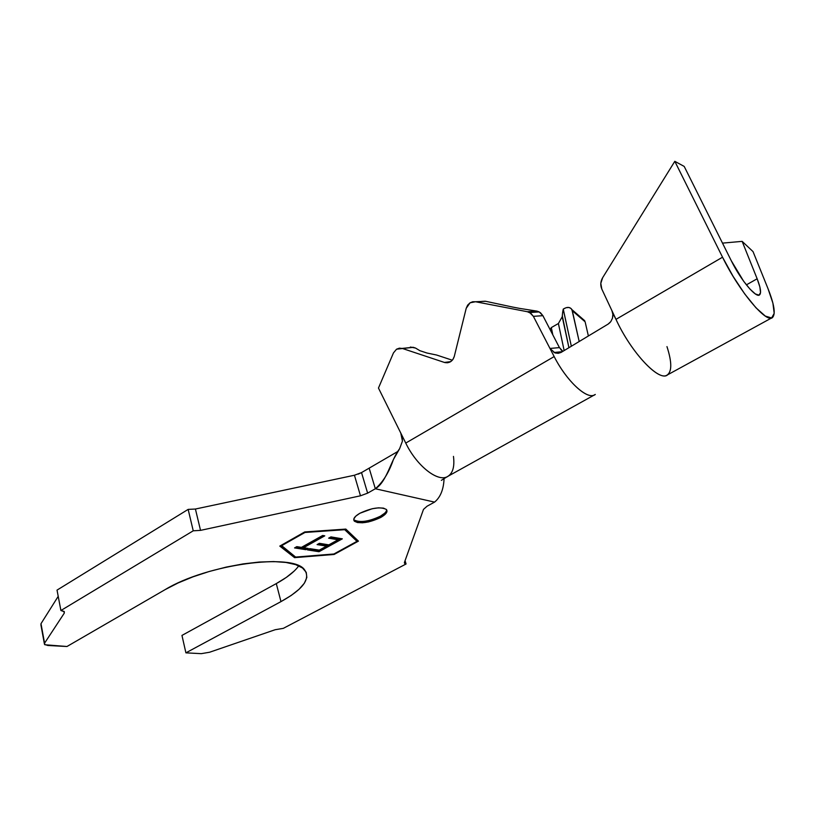 <?xml version="1.0" encoding="UTF-8"?>
<svg xmlns="http://www.w3.org/2000/svg" width="815" height="815" viewBox="0 0 815 815"><rect width="100%" height="100%" fill="white"/><g stroke="black" fill="none" stroke-linecap="round" stroke-linejoin="round"><path stroke-width="1.22" d="M362.298 521.539L357.174 521.325L354.016 519.919C359.894 522.863 368.696 521.631 380.391 516.211L380.768 517.444C369.052 522.863 360.261 524.106 354.372 521.162C352.722 519.053 354.545 516.425 359.833 513.287L372.19 508.733L378.455 507.847L383.447 508.122L386.412 509.497L386.921 511.759L384.924 514.55L380.768 517.444L368.665 521.885L362.522 522.782L357.53 522.558L354.464 521.254L353.802 519.033L355.676 516.241L359.833 513.287C371.599 507.806 380.442 506.523 386.361 509.446C388.052 511.616 386.188 514.285 380.768 517.444L380.391 516.211C384.415 513.929 386.504 511.789 386.656 509.803L386.667 509.803M450.491 361.768L444.674 362.522C449.381 363.398 452.59 361.371 454.281 356.43L466.211 308.294L470.061 302.803L475.532 301.744L472.71 301.744L470.061 302.803L467.647 305.126L466.211 308.294L454.281 356.43L452.885 359.527L450.512 361.748L447.547 362.777L444.43 362.441L402.386 348.474L399.381 348.168L396.548 349.197L407.795 347.923M485.74 301.305L512.543 307.041L485.74 301.305L475.532 301.744L485.74 301.305M304.963 532.47L281.358 545.856L295.621 557.073L333.916 553.986L356.98 541.333L344.735 529.699L304.963 532.47L304.81 531.93L304.963 532.47L344.735 529.699L344.582 529.169L356.98 541.333L356.634 540.131L345.091 529.139L356.634 540.131L356.98 541.333L333.916 553.986L295.621 557.073L281.206 545.286L281.358 545.856L304.963 532.47M324.778 535.842L303.547 547.7L308.141 548.424L305.89 549.687L294.541 547.914L296.803 546.641L301.438 547.374L322.689 535.475L324.778 535.842L322.689 535.475L301.438 547.374L296.803 546.641L294.541 547.914L305.89 549.687L308.141 548.424L303.547 547.7L303.211 546.478L303.547 547.7L324.778 535.842M330.961 536.881L342.331 538.837L319.022 551.714L307.438 549.901L309.731 548.627L319.297 550.135L326.55 546.132L317.096 544.593L319.388 543.32L328.832 544.868L338.021 539.775L328.628 538.175L330.961 536.881L328.628 538.175L338.021 539.775L328.832 544.868L319.388 543.32L317.096 544.593L326.55 546.132L319.297 550.135L309.731 548.627L307.438 549.901L319.022 551.714L342.331 538.837L330.961 536.881M453.466 456.4C454.76 466.751 452.773 473.474 447.517 476.571C437.828 482.46 416.781 465.976 405.748 443.075C417.158 466.822 439.193 483.366 448.454 476.011L595.296 394.45C588.073 400.827 566.883 381.756 554.169 356.573L533.377 316.342L542.882 315.67L539.214 311.911L536.973 311.116L519.675 308.406L536.973 311.116L540.406 312.675L542.882 315.67L559.426 347.608L549.972 348.453L533.377 316.342L542.882 315.67L559.467 347.679M582.44 318.736L585.129 321.833L572.313 310.739L571.152 308.569L568.982 307.479L566.191 307.673L563.246 309.089C567.189 306.705 570.093 306.878 571.926 309.629L579.19 341.516L572.313 310.739L585.129 321.833L588.379 335.974L585.129 321.833L582.44 318.747M562.656 312.288L563.246 309.089L571.335 346.243L563.216 309.191M552.815 334.833L551.307 327.589L550.135 329.657L551.307 327.589L552.815 334.833M436.636 355.034L452.325 360.22L436.636 355.034L426.907 353.007L419.857 350.674L415.558 348.076L419.857 350.674L426.907 353.007L436.636 355.034M410.393 347.047L415.558 348.076L413.358 347.353L402.386 348.474L444.43 362.441L450.705 361.636L444.674 362.522M354.454 475.237L195.417 509.029L354.433 475.237L360.474 495.795L200.531 530.371L195.417 509.029L188.153 509.395L195.417 509.029L200.531 530.371L193.237 530.809L188.153 509.395L57.03 590.111L188.153 509.395L193.237 530.809L60.901 610.506L64.334 611.719L64.253 613.186L63.896 611.311L64.253 613.186L44.57 643.178L40.995 623.679L58.211 596.356L40.995 623.679L40.923 624.952L44.845 644.746L66.962 646.509L165.241 589.561C207.071 564.041 293.675 552.764 304.555 569.817C310.821 578.833 302.966 589.439 280.971 601.623L185.901 652.846L201.295 653.661L209.608 652.234L275.175 629.72L283.314 628.355L406.064 563.99L404.617 563.399L404.434 562.432L423.505 509.375L427.091 506.197L434.558 502.111L375.328 488.755L367.626 493.146L360.474 495.795L200.531 530.371L193.237 530.809L60.901 610.506L57.03 590.111L60.901 610.506L64.039 611.413L64.253 613.186L44.57 643.178L44.489 644.4L47.851 645.49L66.962 646.509L165.241 589.561L178.088 582.959L193.002 576.826L209.312 571.458L226.295 567.077L243.176 563.899L259.19 562.044L273.646 561.566L285.973 562.452L295.692 564.642L302.508 567.994L306.236 572.334L306.827 577.478L304.382 583.194L299.064 589.276L291.159 595.49L280.971 601.623L276.295 583.591L280.971 601.623L185.901 652.846L181.959 635.415L185.901 652.846L201.295 653.661L209.608 652.234L275.175 629.72L283.314 628.355L406.064 563.99L405.065 560.679L406.064 563.99L404.647 563.43L404.434 562.432L423.505 509.375L427.091 506.197L434.558 502.111C440.446 497.293 443.625 489.438 444.073 478.558C443.625 489.438 440.446 497.293 434.558 502.111L375.328 488.755L367.626 493.146L361.524 472.588L358.162 474.157M294.215 571.04L286.381 577.366L276.295 583.591L181.959 635.415L276.295 583.591C286.982 577.692 294.48 571.784 298.769 565.844M369.154 468.156L361.524 472.588L369.154 468.156L375.328 488.755C382.969 482.164 389.01 472.394 393.441 459.446L399.595 448.759C390.721 460.455 386.779 482.103 375.328 488.755L369.154 468.156L397.659 451.561L369.154 468.156M334.099 554.465L294.582 557.654L279.8 546.091L304.728 531.94L345.835 529.088L358.447 541.119L334.099 554.465L294.582 557.654L294.765 556.4L294.582 557.654L279.8 546.091L304.728 531.94L345.835 529.088L358.447 541.119L334.099 554.465M405.748 443.075L400.776 433.05L402.131 436.972L402.437 441.109L399.595 448.759L402.437 441.109L400.776 433.05L378.466 388.052L405.748 443.075L554.169 356.573L405.748 443.075M533.377 316.342L530.86 313.306L527.386 311.727L475.532 301.744L527.386 311.727L529.658 312.532L533.377 316.342M396.548 349.197L393.472 352.885L378.466 388.052L393.472 352.885L396.548 349.197M485.22 301.224L481.645 301.407M562.289 315.782L568.921 347.689L562.228 316.75L558.397 323.524L564.153 350.562L558.397 323.524L551.307 327.589L558.397 323.524L562.228 316.75L562.645 312.349M519.675 308.406L512.543 307.041L519.675 308.406M536.973 311.116L527.386 311.727L536.973 311.116M354.433 475.237L361.524 472.588L367.626 493.146L360.474 495.795L354.433 475.237M608.122 324.095L561.27 352.304L558.234 353.323L555.035 352.956L549.972 348.453L554.169 356.573C566.201 380.361 586.056 399.167 594.094 395.112M666.965 346.599C672.212 362.899 672.018 372.516 666.415 375.46C657.196 380.248 630.453 351.051 615.987 319.358L611.933 310.688L612.87 314.366L612.452 318.227L610.781 321.64L608.112 324.095M560.761 349.574L562.187 350.868M771.611 317.952L765.326 316.098L755.984 307.805L744.727 293.95L733.052 276.285L722.538 257.204L674.81 161.319L684.203 166.423L731.32 260.8L743.698 281.318L750.014 289.131L755.311 293.93L758.959 295.142L760.527 292.717L759.886 287.012L757.145 278.781L746.387 284.863L757.145 278.781L742.149 241.362L753.029 251.601L768.025 288.693L753.029 251.601L742.149 241.362L722.498 243.125L742.149 241.362L757.145 278.781C760.578 287.532 761.414 292.87 759.641 294.806C756.351 298.657 740.825 280.207 731.32 260.8L684.203 166.423L674.81 161.319L602.672 277.66C600.482 281.46 600.197 285.26 601.816 289.081L611.933 310.688L601.816 289.081L600.808 283.365L602.672 277.66L674.81 161.319L722.538 257.204L615.987 319.358C631.248 352.844 659.712 382.673 667.709 374.757L771.622 317.952L774.199 313.378L772.905 303.16L768.025 288.693C774.23 304.331 775.758 313.907 772.589 317.422C766.905 324.258 739.409 291.75 722.538 257.204L615.987 319.358L612.676 312.929M612.88 315.792L612.462 318.227M610.16 322.404L608.326 323.963M549.972 348.453L559.426 347.608L562.88 351.326M560.985 352.467L558.234 353.323M280.533 545.673L294.256 556.441L280.533 545.673M356.787 540.64L357.52 540.233L356.787 540.64M374.696 518.778L380.391 516.211L384.599 513.267M306.175 548.118L305.554 548.464L305.89 549.687L305.554 548.464L296.181 546.987L306.175 548.118M322.822 535.506L303.211 546.478L322.822 535.506M340.385 538.501L318.685 550.502L319.022 551.714L318.685 550.502L309.079 548.994L318.685 550.502L340.385 538.501M326.214 544.909L326.55 546.132L326.214 544.909L318.726 543.687L326.214 544.909M337.685 538.562L338.021 539.775L337.685 538.562L330.238 537.279L337.685 538.562M402.182 348.413L413.154 347.282M404.617 563.399L404.383 562.615M441.343 480.361L447.048 476.806M584.732 320.723L571.926 309.629M44.346 643.656L40.923 624.942M759.101 295.101L759.641 294.806M562.279 351.693L553.925 352.488M354.016 519.919L354.372 521.162M529.668 312.532L539.214 311.911"/></g></svg>
